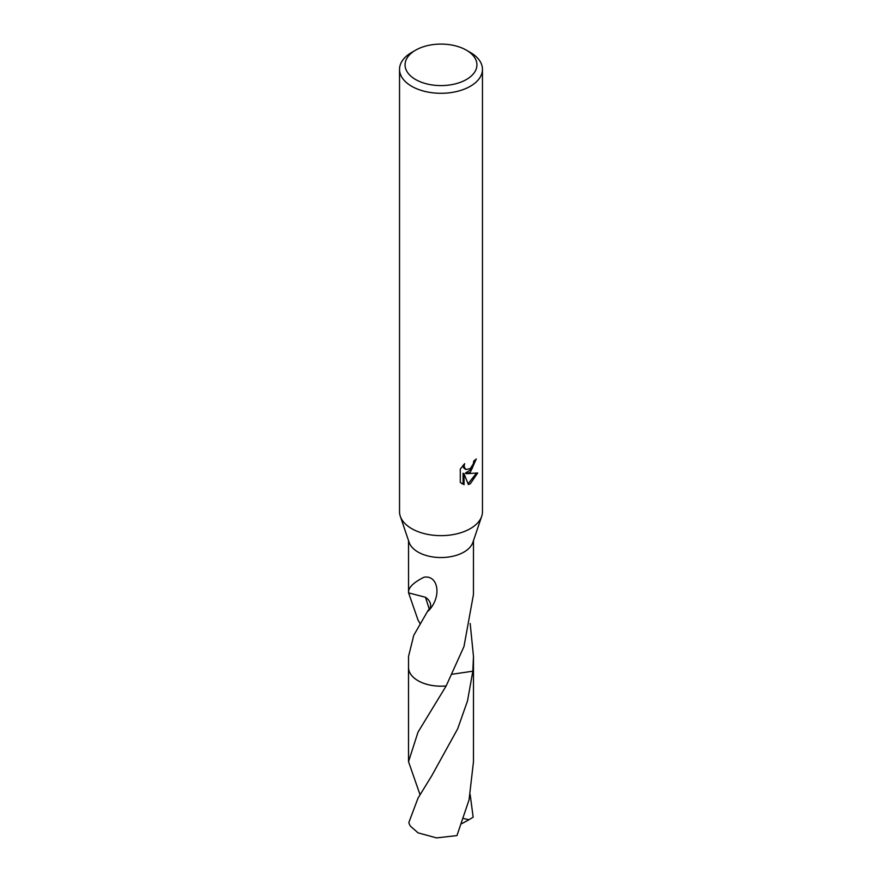 <?xml version="1.0" encoding="UTF-8"?>
<svg xmlns="http://www.w3.org/2000/svg" width="882" height="882" viewBox="0 0 882 882"><rect width="100%" height="100%" fill="white"/><g stroke="black" fill="none" stroke-linecap="round" stroke-linejoin="round"><path stroke-width="1.32" d="M466.413 50.175L470.315 52.435A41.465 23.935 180 0 1 482.465 69.358L482.465 511.714A41.465 23.935 180 0 1 481.693 516.301A41.465 23.935 180 0 1 470.315 528.638A41.465 23.935 180 0 1 428.895 534.602A41.465 23.935 180 0 1 400.307 516.301A41.465 23.935 180 0 1 399.535 511.714L399.535 69.358A41.465 23.935 180 0 1 411.685 52.435L415.587 50.175A35.93 20.749 180 0 1 466.413 50.175A35.93 20.749 180 0 1 466.413 79.512A35.93 20.749 180 0 1 415.587 79.512A35.93 20.749 180 0 1 415.587 50.175L411.685 52.435M481.693 516.301L472.873 542.386A32.48 18.754 180 0 1 463.965 552.055A32.48 18.754 180 0 1 431.518 556.729A32.48 18.754 180 0 1 409.127 542.386L400.307 516.301M464.075 484.648L460.283 482.421L460.283 469.07L464.649 463.667L464.053 466.324L465.663 469.489L470.315 468.629L473.314 463.844L473.755 461.065A41.465 23.935 0 0 0 476.28 458.971L470.315 472.212L466.346 473.711L477.702 472.984L470.315 483.733L468.364 484.549L464.064 473.821L464.064 484.648L463.072 484.075L463.072 473.248L464.064 473.821M482.465 69.358A41.465 23.935 180 0 1 470.315 86.282A41.465 23.935 180 0 1 425.135 91.474A41.465 23.935 180 0 1 399.535 69.358M419.997 623.486L418.035 620.068L408.587 592.869M408.553 592.869L425.499 597.279L429.203 608.955L427.858 610.818A32.48 18.754 180 0 0 428.365 610.939C442.378 596.519 438.023 574.755 424.088 577.214C413.25 582.561 408.079 587.787 408.553 592.88L408.52 540.611M427.858 610.818L413.757 635.327L408.52 656.473L408.52 667.431A32.491 18.765 180 0 1 408.52 666.891M446.149 685.942A32.48 18.754 180 0 1 408.52 667.431A32.491 18.765 180 0 0 418.024 680.706A32.491 18.765 180 0 0 446.149 685.964L463.965 646.583L473.425 594.688A32.48 18.754 0 0 0 473.447 594.424L473.48 540.611M475.2 459.93L472.079 468.772L465.354 473.138L466.346 473.711M465.663 469.489L463.48 467.647L463.072 465.321M461.584 483.523L463.072 484.075M468.066 483.766L476.401 473.281M470.183 623.508L473.48 656.473L472.829 671.191L452.356 674.212M473.48 666.891A32.491 18.765 180 0 1 473.491 667.442A32.48 18.754 180 0 1 472.829 671.169M473.48 667.057A32.491 18.754 180 0 1 472.829 671.191M420.019 794.649L408.52 761.673L418.024 732.126L446.149 685.964A32.491 18.754 180 0 1 408.52 667.057M428.365 610.939A21.653 12.502 0 0 0 425.477 597.279M418.035 798.111L408.851 822.509A32.48 18.754 180 0 0 410.395 826.114L418.035 832.84L436.579 837.9L456.953 835.596L469.07 799.82L473.48 761.673L473.491 667.442A32.491 18.765 180 0 1 472.84 671.18L467.504 700.958L457.659 728.841L431.728 775.796L418.035 798.111M470.183 794.649L473.149 817.151L469.015 819.731L463.678 818.562M469.015 819.731L461.859 823.612M473.48 667.431L473.48 656.473M408.52 761.673L408.509 667.442"/></g></svg>
